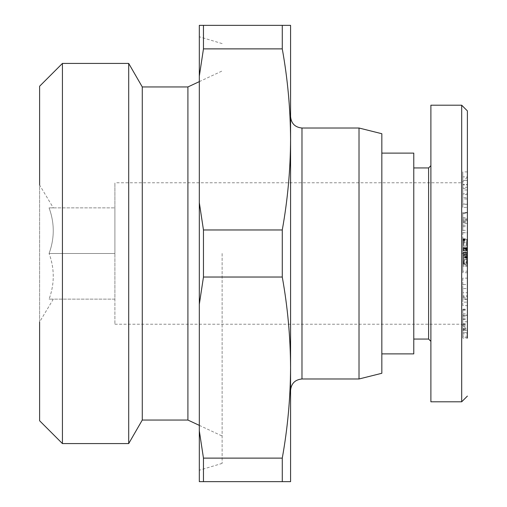 <?xml version="1.0" encoding="UTF-8"?>
<svg xmlns="http://www.w3.org/2000/svg" width="507" height="507" viewBox="0 0 507 507"><rect width="100%" height="100%" fill="white"/><g stroke="black" fill="none" stroke-linecap="round" stroke-linejoin="round"><path stroke-width="0.38" stroke-dasharray="2.54 1.9" d="M467.391 110.906L467.391 338.106L462.828 338.106L462.828 333.866L467.391 333.866L467.391 337.32L462.828 337.32M461.687 137.213L461.687 401.798M462.828 252.378L467.391 252.378L467.391 329.905L467.391 253.5L467.391 329.905L467.391 253.5L462.828 253.513L462.828 257.854L462.828 248.037L462.828 253.513M467.391 252.378L467.391 253.513L461.687 253.5L461.687 182.773L461.687 312.249M462.828 221.832L467.391 221.832L467.391 239.317L462.828 239.317L462.828 221.832L467.391 221.832M462.828 221.933L462.828 213.65L462.828 226.667L462.828 220.811L467.391 220.811L467.391 226.667L467.391 213.65L467.391 221.933M462.828 220.811L462.828 223.327L467.391 223.327L467.391 220.811M462.828 223.327L462.828 232.713L467.391 232.713L467.391 223.327M462.828 230.324L467.391 230.324L467.391 232.757L462.828 232.757L462.828 220.051L467.391 220.051L467.391 230.324M462.828 328.549L467.391 328.549L467.391 315.297L462.828 315.297L462.828 329.132L462.828 309.137L462.828 332.63L467.391 332.63L462.828 332.63L462.828 319.385L462.828 330.184L467.391 330.184L467.391 319.385L467.391 332.63L467.391 309.137L467.391 328.473M462.828 330.184L462.828 336.103L467.391 336.103L467.391 330.184M462.828 316.317L467.391 316.317M290.574 253.5L290.574 390.39L290.574 253.5M359.019 128.018L359.019 378.983M381.834 133.721L381.834 373.279M282.272 229.969L282.272 277.031L203.465 277.031L203.465 229.969L282.272 229.969C287.665 199.967 290.435 169.788 290.574 139.425L290.574 25.35L199.314 25.35L199.314 202.68L203.465 229.969M203.465 277.031L199.314 304.32L199.314 253.5L199.314 470.243L199.314 202.68M222.129 253.5L222.129 463.398L222.129 253.5M413.775 153.114L413.775 353.886M187.907 420.049L187.907 86.95M428.605 167.944L428.605 339.056M142.277 420.049L142.277 86.95M430.887 253.5L430.887 165.662L430.887 253.5M128.696 443.574L128.696 63.426M62.424 443.574L62.424 63.426M53.317 299.13L39.609 321.945L39.609 86.241M49.078 299.13C54.642 299.13 54.642 299.13 49.078 299.13C54.642 299.13 54.642 299.13 49.078 299.13C54.642 283.964 54.642 268.754 49.078 253.5C54.642 268.666 54.642 283.876 49.078 299.13L114.899 299.13L114.899 253.5L114.899 324.227L114.899 253.5L49.078 253.5C54.642 238.334 54.642 223.124 49.078 207.87C54.642 207.87 54.642 207.87 49.078 207.87C54.642 207.87 54.642 207.87 49.078 207.87C54.642 223.036 54.642 238.246 49.078 253.5L114.899 253.5L114.899 207.87L114.899 299.13L49.078 299.13M462.828 333.866L462.828 315.12L467.391 315.12L467.391 333.866M462.828 315.373L467.391 315.373M199.314 304.32L199.314 481.65L290.574 481.65L290.574 139.425C290.435 109.062 287.665 78.883 282.272 48.881L282.272 25.35M282.272 481.65L282.272 458.119C287.665 428.117 290.435 397.938 290.574 367.575C290.435 337.212 287.665 307.033 282.272 277.031M282.272 48.881L203.465 48.881L199.314 76.17M282.272 458.119L203.465 458.119L199.314 430.83M203.465 481.65L203.465 458.119M203.465 48.881L203.465 25.35M381.834 253.5L381.834 353.886L381.834 253.5M413.775 253.5L413.775 339.056L413.775 253.5M430.887 165.662L430.887 341.338M39.609 420.759L39.609 185.055L53.317 207.87M467.391 302.115L467.391 278.134L467.391 302.115L462.828 302.115L462.828 295.79L467.391 295.79M467.391 197.679L467.391 207.388L467.391 194.593L467.391 197.679L462.828 197.679L462.828 194.593L467.391 194.593M467.391 230.362L467.391 220.051M467.391 336.103L467.391 338.106M467.391 250.154L467.391 272.728L467.391 250.154L462.828 250.154L462.828 256.295L467.391 256.295M467.391 204.004L467.391 171.905L467.391 204.004L462.828 204.004L462.828 198.953L467.391 198.953M467.391 260.832L467.391 238.791L467.391 264.274L467.391 247.727L467.391 260.832L462.828 260.832L462.828 259.495L467.391 259.495M467.391 299.403L462.828 299.403L462.828 305.632L467.391 305.632M462.828 305.632L462.828 302.115M462.828 295.79L462.828 296.665L467.391 296.665M462.828 296.665L462.828 288.578L467.391 288.578M462.828 288.578L462.828 284.554L467.391 284.554M462.828 284.554L462.828 278.134L467.391 278.134M462.828 278.134L462.828 299.403M467.391 204.302L462.828 204.302L462.828 207.388L467.391 207.388M462.828 207.388L462.828 197.679M462.828 194.593L462.828 204.302M467.391 212.813L462.828 212.813L462.828 220.951L467.391 220.951M462.828 220.951L462.828 230.362M462.828 217.674L467.391 217.674M462.828 213.65L467.391 213.65M462.828 225.241L467.391 225.241M462.828 226.667L467.391 226.667M467.391 212.839L462.828 212.839L462.828 219.119L467.391 219.119L462.828 218.98L462.828 220.051M462.828 212.839L467.391 212.744M462.828 324.442L467.391 324.442M462.828 319.385L467.391 319.385M462.828 319.587L467.391 319.587M462.828 336.103L462.828 337.389M462.828 324.284L467.391 324.284M462.828 329.132L467.391 329.132M462.828 310.119L467.391 310.119M462.828 309.796L467.391 309.796M462.828 313.801L467.391 313.801M467.391 254.913L462.828 254.913L462.828 248.626L467.391 248.626L462.828 248.626L462.828 250.154M462.828 256.295L462.828 255.344L467.391 255.344M462.828 255.344L462.828 266.188L467.391 266.188M462.828 266.188L462.828 272.728L467.391 272.728M462.828 272.728L462.828 271.201L467.391 271.201M462.828 271.201L462.828 265.053L467.391 265.053M462.828 265.053L462.828 266.029L467.391 266.029M462.828 266.029L462.828 254.913M467.391 171.905L462.828 171.905L462.828 176.88L467.391 176.88M462.828 176.88L462.828 204.004M462.828 198.953L462.828 193.756L467.391 193.756M462.828 193.756L462.828 187.298L467.391 187.298M462.828 187.298L462.828 189.986L467.391 189.986M462.828 189.986L462.828 184.865L467.391 184.865M462.828 184.865L462.828 171.905M467.391 263.051L462.828 263.051L462.828 262.018L467.391 262.018M462.828 262.018L462.828 260.832M462.828 259.495L462.828 258.05L467.391 258.05M462.828 258.05L462.828 256.498L467.391 256.498L462.828 256.498L462.828 254.831L467.391 254.831L462.828 254.831L462.828 254.127L467.391 254.127M462.828 254.127L462.828 252.461L467.391 252.461L462.828 252.442L462.828 250.971L467.391 250.971M462.828 250.971L462.828 250.382L467.391 250.382M462.828 250.382L462.828 249.045L467.391 249.045L462.828 249.026L462.828 247.727L467.391 247.727M462.828 247.727L467.391 247.771M462.828 247.771L467.391 247.993M462.828 247.993L467.391 248.278M462.828 248.278L462.828 249.659L467.391 249.659M462.828 249.659L462.828 250.864L467.391 250.864L462.828 250.864L462.828 252.353L467.391 252.353M462.828 252.353L462.828 252.949L467.391 252.949M462.828 252.949L462.828 254.368L467.391 254.368L462.828 254.368L462.828 254.964L467.391 254.964M462.828 254.964L462.828 255.509L467.391 255.509M462.828 255.509L462.828 264.274L467.391 264.274M462.828 264.274L462.828 263.729L467.391 263.729M462.828 263.729L462.828 262.981L467.391 262.981M462.828 262.981L462.828 262.062L467.391 262.062M462.828 262.062L462.828 261.232L467.391 261.232M462.828 261.232L462.828 259.939L467.391 259.939M462.828 259.939L462.828 258.424L467.391 258.424M462.828 258.424L462.828 257.569L467.391 257.569M462.828 257.569L462.828 256.079L467.391 256.079M462.828 256.079L462.828 250.845L467.391 250.845M462.828 250.845L462.828 249.133L467.391 249.133M462.828 249.133L462.828 247.555L467.391 247.555L462.828 247.53L462.828 246.085L467.391 246.085M462.828 246.085L462.828 244.748L467.391 244.748M462.828 244.748L462.828 243.525L467.391 243.525M462.828 243.525L462.828 242.403L467.391 242.403M462.828 242.403L467.391 242.207M462.828 242.207L462.828 241.421L467.391 241.421M462.828 241.421L462.828 240.717L467.391 240.717M462.828 240.717L462.828 240.128L467.391 240.128M462.828 240.128L462.828 239.64L467.391 239.64M462.828 239.64L462.828 239.272L467.391 239.272M462.828 239.272L467.391 239.006M462.828 239.006L467.391 238.854M462.828 238.854L467.391 238.791M462.828 238.791L467.391 238.829M462.828 238.829L467.391 238.962M462.828 238.962L467.391 239.203M462.828 239.203L462.828 239.558L467.391 239.558M462.828 239.558L462.828 239.995L467.391 239.995M462.828 239.995L462.828 240.521L467.391 240.521M462.828 240.521L467.391 240.781M462.828 240.781L462.828 241.662L467.391 241.662M462.828 241.662L462.828 242.688L467.391 242.688M462.828 242.688L462.828 243.848L467.391 243.848M462.828 243.848L462.828 245.122L467.391 245.122M462.828 245.122L462.828 246.129L467.391 246.129M462.828 246.129L462.828 249.108L467.391 249.108M462.828 249.108L462.828 252.746L467.391 252.746M462.828 252.746L467.391 252.987M462.828 252.987L462.828 258.006L467.391 258.006M462.828 258.006L462.828 259.369L467.391 259.369M462.828 259.369L462.828 260.11L467.391 260.11M462.828 260.11L462.828 261.403L467.391 261.403M462.828 261.403L462.828 262.525L467.391 262.525M462.828 262.525L462.828 263.463L467.391 263.463M462.828 263.463L462.828 263.051M49.078 207.87L114.899 207.87L49.078 207.87M114.899 253.5L114.899 182.773L114.899 253.5M462.828 298.921L462.828 292.71L462.828 298.921L467.391 298.921L467.391 292.71L462.828 292.71M462.828 180.403L462.828 188.42L462.828 180.403L467.391 180.403L467.391 188.42L467.391 184.542L462.828 184.542M462.828 297.565L467.391 297.565M467.391 292.71L467.391 298.921M462.828 188.42L467.391 188.42M467.391 184.542L467.391 180.403M467.391 250.8L462.828 250.8M467.391 249.463L462.828 249.463M467.391 249.286L462.828 249.286M467.391 248.519L462.828 248.519M467.391 248.1L462.828 248.1M467.391 248.037L462.828 248.037M467.391 248.234L462.828 248.234M467.391 248.779L462.828 248.779M467.391 249.33L462.828 249.33M467.391 250.623L462.828 250.623M467.391 252.112L462.828 252.112M467.391 253.779L462.828 253.779M467.391 255.268L462.828 255.268M467.391 256.561L462.828 256.561M467.391 257.106L462.828 257.106M467.391 257.657L462.828 257.657M467.391 257.854L462.828 257.854M467.391 257.79L462.828 257.79M467.391 257.372L462.828 257.372M467.391 256.605L462.828 256.605M467.391 256.428L462.828 256.428M467.391 255.091L462.828 255.091M301.982 128.018L301.982 378.983M462.828 318.212L467.391 318.212M462.828 222.706L467.391 222.706M467.391 321.755L462.828 321.755M462.828 329.575L467.391 329.575M462.828 325.101L467.391 325.101M462.828 330.665L467.391 330.665M462.828 326.204L467.391 326.204M462.828 323.548L467.391 323.548M467.391 177.07L461.687 182.773L114.899 182.773M222.129 463.398L199.314 470.243M199.314 81.627L222.129 70.98M114.899 324.227L461.687 324.227L467.391 329.93M222.129 43.602L199.314 36.758M199.314 425.373L222.129 436.02M467.391 218.98L462.828 218.98M467.391 212.496L462.828 212.496M462.828 309.137L467.391 309.137M467.391 264.8L462.828 264.8"/><path stroke-width="0.76" d="M467.391 338.106L467.391 110.906L461.687 105.203L461.687 137.213M290.574 253.5L290.574 481.65L199.314 481.65L199.314 304.32L203.465 277.031L282.272 277.031L282.272 229.969C287.665 199.967 290.435 169.788 290.574 139.425L290.574 253.5M282.272 277.031C287.665 307.033 290.435 337.212 290.574 367.575C290.435 397.938 287.665 428.117 282.272 458.119L282.272 481.65M301.982 128.018L301.982 378.983L359.019 378.983L359.019 128.018L301.982 128.018C295.055 127.339 291.252 123.537 290.574 116.61M359.019 378.983L381.834 373.279L381.834 133.721L359.019 128.018M381.834 353.886L413.775 353.886L413.775 153.114L381.834 153.114M187.907 420.049L142.277 420.049L142.277 86.95L187.907 86.95L187.907 420.049L199.314 425.373M413.775 339.056L428.605 339.056L428.605 167.944L430.887 165.662L430.887 105.203L461.687 105.203L461.687 401.798L430.887 401.798L430.887 105.203M142.277 86.95L128.696 63.426L128.696 443.574L142.277 420.049M39.609 185.055L39.609 86.241L62.424 63.426L62.424 443.574L128.696 443.574M62.424 443.574L39.609 420.759L39.609 321.945M461.687 324.207L461.687 312.249M199.314 76.17L199.314 25.35L290.574 25.35L290.574 139.425C290.435 109.062 287.665 78.883 282.272 48.881L203.465 48.881L199.314 76.17L199.314 304.32M282.272 25.35L282.272 48.881M282.272 458.119L203.465 458.119L199.314 430.83M203.465 458.119L203.465 481.65M282.272 229.969L203.465 229.969L199.314 202.68M203.465 25.35L203.465 48.881M203.465 229.969L203.465 277.031M428.605 339.056L430.887 341.338L430.887 401.798M301.982 378.983C295.055 379.661 291.252 383.463 290.574 390.39M187.907 86.95L199.314 81.627M413.775 167.944L428.605 167.944M62.424 63.426L128.696 63.426M467.391 396.094L461.687 401.798"/></g></svg>
